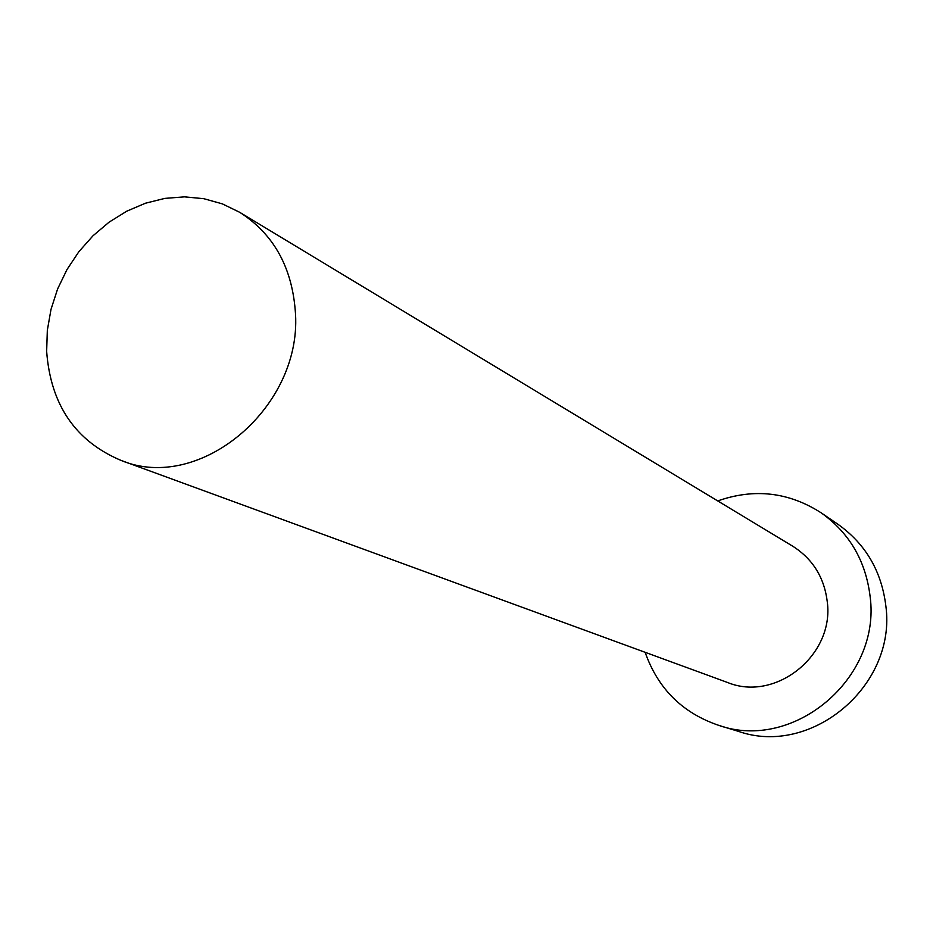 <?xml version="1.0" encoding="UTF-8"?>
<svg xmlns="http://www.w3.org/2000/svg" width="933" height="933" viewBox="0 0 933 933"><rect width="100%" height="100%" fill="white"/><g stroke="black" fill="none" stroke-linecap="round" stroke-linejoin="round"><path stroke-width="1.4" d="M295.19 309.733C291.481 266.045 272.961 233.565 239.653 212.281L222.334 203.861L203.779 198.682L184.466 196.851L164.861 198.391L145.455 203.219L126.725 211.208L109.103 222.147L93.032 235.746L78.885 251.677L66.989 269.555L57.613 288.938L51.012 309.371L47.326 330.364L46.65 351.426C50.662 404.712 75.363 441.006 120.73 460.284C200.245 493.93 304.321 405.692 295.19 309.733M120.73 460.284L727.46 682.455C775.498 702.351 834.394 655.374 827.303 601.972C824.34 577.597 812.83 559.019 792.77 546.237L239.653 212.281M645.135 652.307C657.998 688.799 682.641 713.185 719.086 725.477C793.773 751.648 881.125 678.256 870.139 596.688C865.801 560.92 849.45 532.941 821.075 512.765C788.677 492.053 754.226 488.099 717.722 500.928M719.086 725.477L738.586 731.414C811.535 756.955 896.648 685.557 885.872 606.088C881.603 571.229 865.626 543.962 837.916 524.253L821.075 512.765"/></g></svg>
